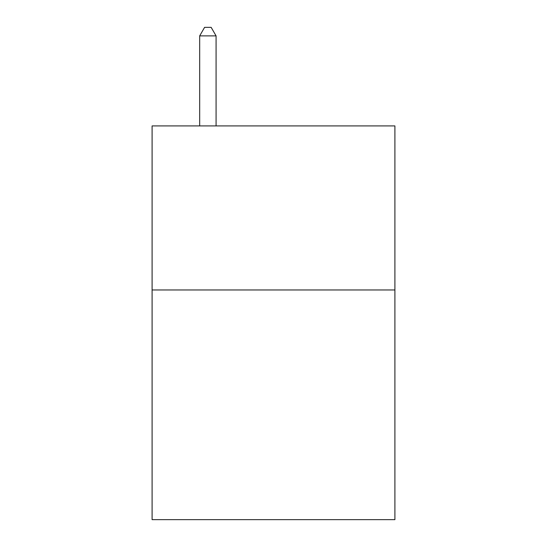 <?xml version="1.0" encoding="UTF-8"?>
<svg xmlns="http://www.w3.org/2000/svg" width="547" height="547" viewBox="0 0 547 547"><rect width="100%" height="100%" fill="white"/><g stroke="black" fill="none" stroke-linecap="round" stroke-linejoin="round"><path stroke-width="0.82" d="M394.9 289.972L394.9 519.65L152.1 519.65L152.1 125.913L394.9 125.913L394.9 289.972L152.1 289.972M216.079 125.913L216.079 35.883L199.676 35.883L199.676 125.913M199.676 35.883L204.599 27.35L211.156 27.35L216.079 35.883"/></g></svg>
